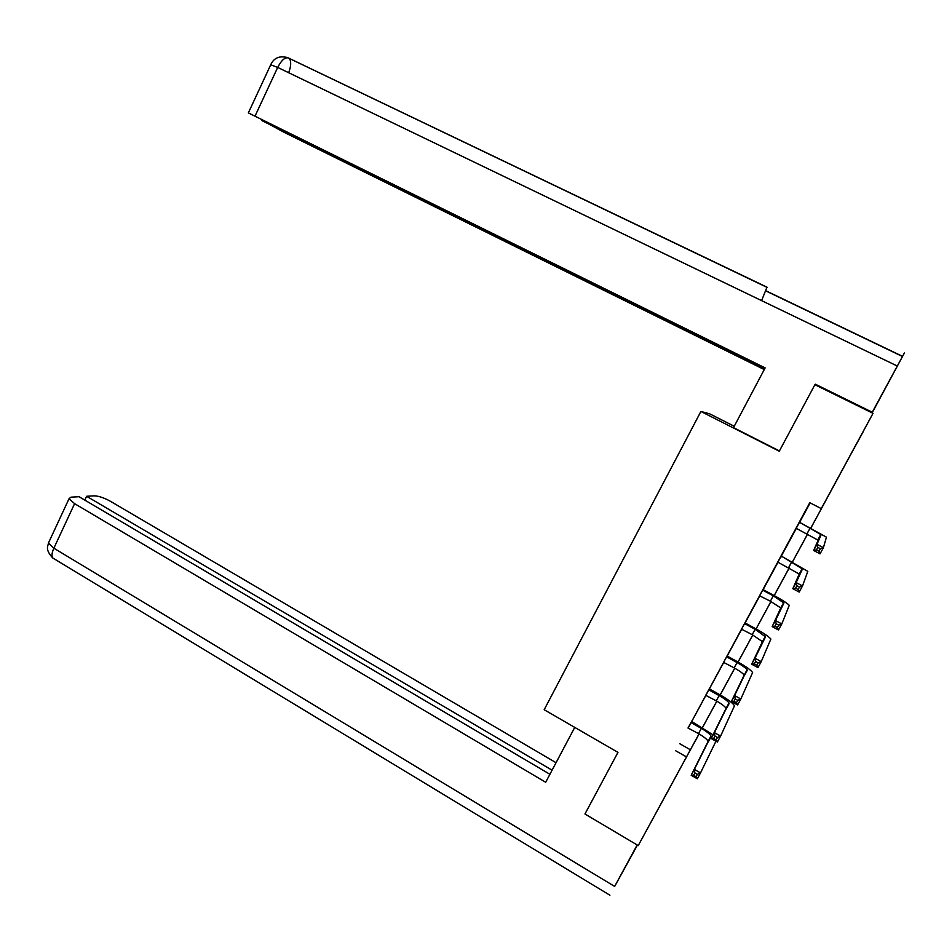 <?xml version="1.0" encoding="UTF-8"?>
<svg xmlns="http://www.w3.org/2000/svg" width="952" height="952" viewBox="0 0 952 952"><rect width="100%" height="100%" fill="white"/><g stroke="black" fill="none" stroke-linecap="round" stroke-linejoin="round"><path stroke-width="1.43" d="M659.058 807.415L670.184 787.078L659.058 807.415M854.075 448.38L863.238 431.649L854.075 448.38M734.23 426.27L709.609 413.787L700.898 411.454L544.175 709.728L617.967 752.377L584.956 813.996L638.233 845.59L699.006 733.921M700.898 411.454L779.271 451.224L814.9 384.715L873.032 413.335L810.83 528.158M695.817 739.882L638.233 845.59M810.783 528.134L822.123 507.273L821.278 508.606L809.783 502.704L688.177 728.03M691.83 721.307L705.896 695.329M709.502 688.677L723.746 662.39M727.292 655.833L741.715 629.212M745.214 622.751L759.803 595.821M763.266 589.443L778.022 562.18M781.425 555.897L796.372 528.312M799.728 522.112L810.14 502.882M799.632 522.005L796.229 528.289M781.33 555.778L777.879 562.168M763.159 589.324L759.66 595.797M745.118 622.632L741.56 629.201M727.197 655.714L723.591 662.366M709.407 688.558L705.753 695.305M691.735 721.188L688.034 728.018M675.48 750.64L686.416 756.888M821.278 508.606L873.032 413.335M702.445 727.59L716.808 701.16M720.188 694.924L734.718 668.173M738.062 662.021L752.758 634.96M770.965 601.533L756.09 628.927L770.93 601.509M774.166 595.547L789.232 567.832M792.421 561.966L807.653 533.905M699.054 733.933L695.9 739.93M807.689 533.929L792.457 561.977M789.267 567.856L774.214 595.571M752.806 634.984L738.097 662.045M734.765 668.197L720.236 694.936M716.844 701.184L702.493 727.602M679.704 743.691L690.39 749.783M796.146 528.289L818.137 540.212L813.639 550.482L816.994 544.33L823.409 547.662L826.443 537.166L800.192 522.648L821.136 534.703L816.994 544.33L817.816 547.4L816.471 549.863L819.041 551.208L820.386 548.733L817.816 547.4M799.966 522.922L799.406 522.279M799.585 521.946L800.192 522.648M820.386 548.733L823.409 547.662L820.053 553.826L813.639 550.482L816.471 549.863M820.053 553.826L819.041 551.208M779.426 450.939L733.504 427.638L765.146 367.912L248.353 112.907L764.789 368.591M871.949 412.799L904.388 352.99L872.139 412.894M261.99 120.285L283.696 132.126L764.266 369.566M261.836 120.606L764.599 368.936M872.187 412.18L815.364 384.215L815.983 385.251M761.6 300.63L766.979 287.159L287.813 57.691M574.746 727.399L545.686 782.258L74.601 503.656L53.859 548.197L614.659 886.431L637.174 844.959M556.039 762.707L110.48 501.323C104.101 497.813 98.734 495.992 94.391 495.849L86.596 496.278L552.077 770.204M614.659 886.431L637.412 845.102M549.911 774.285L79.028 496.706L70.924 497.17L69.032 498.729L74.601 503.656M84.811 500.121L86.596 496.278M777.796 562.156L799.24 574.02L792.826 588.681L796.146 582.576L802.512 585.956L807.796 571.367L781.889 556.42L802.465 568.987L796.146 582.576L796.919 585.742L795.586 588.181L798.133 589.538L799.478 587.087L796.919 585.742M781.592 556.837L781.033 556.194M781.283 555.73L781.889 556.42M799.478 587.087L802.512 585.956L799.18 592.061L792.826 588.681L795.586 588.181M799.18 592.061L798.133 589.538M759.577 595.785L770.37 601.212L780.759 607.947L772.179 626.594L775.475 620.537L781.794 623.941L789.279 605.317C787.078 603.08 781.866 599.724 773.631 595.262L763.706 589.966L763.337 590.514L773.298 595.833L783.924 603.021L775.475 620.537L776.189 623.774L774.868 626.202L777.403 627.57L778.724 625.143L776.189 623.774M763.337 590.514L762.79 589.871M763.111 589.264L763.706 589.966M778.724 625.143L781.794 623.941L778.486 629.998L772.179 626.594L774.868 626.202M778.486 629.998L777.403 627.57M741.489 629.189L752.211 634.663L762.421 641.636L751.687 664.198L754.96 658.189L761.231 661.616L770.882 639.042C768.811 636.591 763.683 633.116 755.519 628.606L745.666 623.274L745.226 623.953L755.114 629.308L765.515 636.817L754.96 658.189L755.626 661.509L754.305 663.925L756.828 665.293L758.137 662.889L755.626 661.509M745.226 623.953L744.678 623.31M745.071 622.572L745.666 623.274M758.137 662.889L761.231 661.616L757.959 667.626L751.687 664.198L754.305 663.925M757.959 667.626L756.828 665.293M723.52 662.354L734.171 667.864C739.573 670.91 742.917 673.326 744.202 675.099L731.362 701.505L734.611 695.543L740.834 699.006L752.627 672.517C750.676 669.875 745.642 666.281 737.526 661.735L727.744 656.356L727.233 657.166L737.05 662.568C742.465 665.603 745.809 667.995 747.106 669.744L734.611 695.543L735.218 698.947L733.921 701.338L736.408 702.731L737.717 700.339L735.218 698.947M727.233 657.166L726.685 656.523M727.149 655.654L727.744 656.356M737.717 700.339L740.834 699.006L737.586 704.968L731.362 701.505L733.921 701.338M737.586 704.968L736.408 702.731M705.682 695.293L716.261 700.851C721.616 703.921 724.9 706.408 726.102 708.312L711.203 738.526L714.417 732.612L720.593 736.098L734.504 705.765C732.659 702.933 727.709 699.22 719.664 694.627L709.942 689.212L709.359 690.14L719.117 695.579C724.484 698.649 727.78 701.124 728.994 703.004L714.417 732.612L714.976 736.086L713.679 738.466L716.154 739.859L717.451 737.491L714.976 736.086M709.359 690.14L708.823 689.498M709.359 688.51L709.942 689.212M717.451 737.491L720.593 736.098L717.368 742.013L711.203 738.526L713.679 738.466M717.368 742.013L716.154 739.859M687.963 728.006L698.471 733.599C703.79 736.705 707.015 739.276 708.145 741.299L691.188 775.261L694.389 769.394L700.517 772.905L715.952 741.215M691.688 721.128L692.271 721.83L691.616 722.901L701.315 728.375C706.634 731.469 709.871 734.016 711.013 736.027L694.389 769.394L694.889 772.941L693.603 775.297L696.067 776.713L697.352 774.357L694.889 772.941M691.616 722.901L691.081 722.247M713.06 734.861L692.271 721.83M697.352 774.357L700.517 772.905L697.316 778.772L691.188 775.261L693.603 775.297M697.316 778.772L696.067 776.713M810.057 528.158L807.082 533.608M821.136 534.703L818.137 540.212M902.532 356.334L766.062 290.86M897.26 366.008L277.698 67.425L255.041 116.084M288.67 72.721C291.133 66.104 291.348 61.368 289.301 58.512L288.873 58.132C285.386 56.727 281.661 59.833 277.698 67.425L270.725 64.772M49.099 541.64L48.421 543.092L53.859 548.197C51.872 552.695 51.479 555.944 52.705 557.943L54.359 558.943M791.612 562.108L788.661 567.535M802.465 568.987L799.478 574.461M773.298 595.833L770.37 601.212M783.924 603.021L780.961 608.459M755.114 629.308L752.211 634.663M765.515 636.817L762.576 642.207M737.05 662.568L734.171 667.864M747.237 670.375L744.321 675.73M719.117 695.579L716.261 700.851M729.089 703.695L726.197 709.014M701.315 728.375L698.471 733.599M711.073 736.788L708.193 742.072M820.838 534.358L817.851 539.855M902.448 356.476L766.003 291.014M767.026 287.373L287.718 57.667M287.409 57.548C279.483 55.573 273.962 57.882 270.856 64.486L248.353 112.907M609.911 895.213L52.705 557.943C44.815 549.209 48.064 546.424 48.421 543.092L69.032 498.729M802.215 568.558L799.24 574.02M783.71 602.533L780.759 607.947M765.348 636.257L762.421 641.636M747.106 669.744L744.202 675.099M728.994 703.004L726.102 708.312M711.013 736.027L708.145 741.299"/></g></svg>
